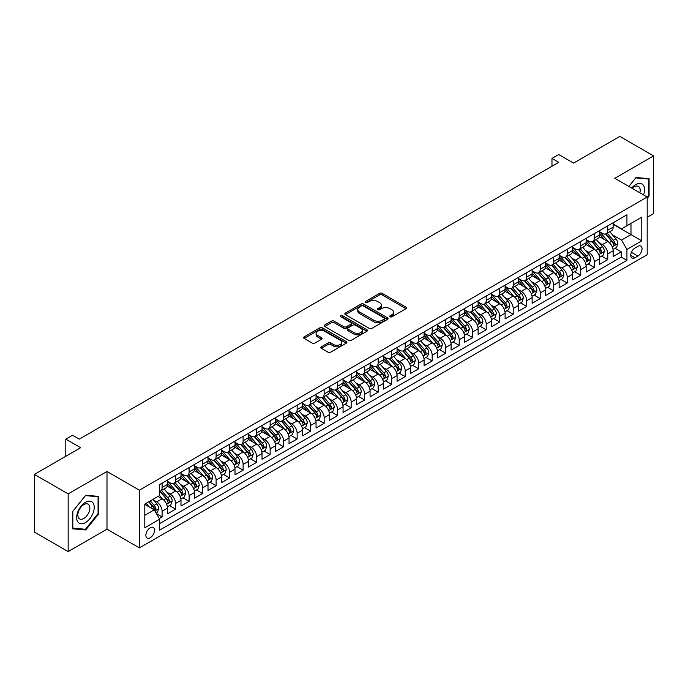 <?xml version="1.0" encoding="UTF-8"?>
<svg xmlns="http://www.w3.org/2000/svg" width="688" height="688" viewBox="0 0 688 688"><rect width="100%" height="100%" fill="white"/><g stroke="black" fill="none" stroke-linecap="round" stroke-linejoin="round"><path stroke-width="1.03" d="M390.087 316.807A1.316 0.757 0 0 0 391.945 316.807L406.032 308.68A1.875 1.084 0 0 0 406.582 307.914A1.875 1.084 0 0 0 406.032 307.149L382.167 293.372A1.875 1.084 0 0 0 379.518 293.372L365.431 301.507A1.316 0.757 0 0 0 365.053 302.041A1.316 0.757 0 0 0 365.431 302.574A1.316 0.757 0 0 0 367.289 302.574L369.112 301.525A6.003 3.466 0 0 1 377.6 301.525L379.587 302.668A6.003 3.466 0 0 1 381.341 305.119A6.003 3.466 0 0 1 379.587 307.57L377.764 308.62A1.316 0.757 0 0 0 377.377 309.161A1.316 0.757 0 0 0 377.764 309.695A1.316 0.757 0 0 0 379.621 309.695L381.444 308.637A6.003 3.466 0 0 1 389.924 308.637L391.911 309.789A6.003 3.466 0 0 1 393.674 312.24A6.003 3.466 0 0 1 391.911 314.691L390.087 315.74A1.316 0.757 0 0 0 389.709 316.274A1.316 0.757 0 0 0 390.087 316.807L390.087 315.74M150.208 537.758A6.115 3.526 120 0 0 154.198 532.366A6.115 3.526 120 0 0 153.261 527.472A6.115 3.526 120 0 0 150.208 527.773A6.115 3.526 120 0 0 146.209 533.157A6.115 3.526 120 0 0 147.146 538.059A6.115 3.526 120 0 0 150.208 537.758M321.322 346.795A1.875 1.084 0 0 0 320.771 347.56A1.875 1.084 0 0 0 321.322 348.326L328.021 352.187A1.875 1.084 0 0 0 330.67 352.187L346.313 343.157A1.875 1.084 0 0 0 346.864 342.392A1.875 1.084 0 0 0 346.313 341.626L322.448 327.849A1.875 1.084 0 0 0 319.8 327.849L304.156 336.879A1.875 1.084 0 0 0 303.606 337.645A1.875 1.084 0 0 0 304.156 338.41L312.24 343.08A1.875 1.084 0 0 0 314.898 343.08L321.588 339.218A1.875 1.084 0 0 0 322.139 338.453A1.875 1.084 0 0 0 321.588 337.688L317.581 335.374A5.014 2.898 0 0 1 316.11 333.319A5.014 2.898 0 0 1 319.206 330.644A5.014 2.898 0 0 1 324.667 331.272L340.379 340.345A5.014 2.898 0 0 1 341.85 342.392A5.014 2.898 0 0 1 338.754 345.066A5.014 2.898 0 0 1 333.284 344.439L330.67 342.925A1.875 1.084 0 0 0 328.021 342.925L321.322 346.795L321.322 348.326L328.021 344.49L328.021 342.925M647.184 217.296L653.6 213.598L653.6 155.901L619.836 136.405L573.586 163.108L558.725 154.533L551.974 158.429L558.725 162.334L79.301 439.125L72.55 435.22L65.799 439.125L65.799 456.273M68.164 493.898L68.164 551.595L106.993 529.175L106.993 471.478L68.164 493.898L34.4 474.402L80.651 447.699L65.799 439.125M106.993 471.478L139.397 490.191L647.184 197.026L647.184 254.723L139.397 547.889L139.397 490.191M653.6 155.901L614.771 178.312L647.184 197.026M369.241 328.382A1.875 1.084 0 0 0 371.898 328.382L387.542 319.352A1.875 1.084 0 0 0 388.084 318.587A1.875 1.084 0 0 0 387.542 317.822L363.677 304.053A1.875 1.084 0 0 0 361.028 304.053L345.385 313.083A1.875 1.084 0 0 0 344.834 313.848A1.875 1.084 0 0 0 345.385 314.614L369.241 328.382M341.334 317.091A1.316 0.757 0 0 1 342.667 317.28L366.902 331.272L351.284 340.285A1.875 1.084 0 0 1 348.635 340.285L324.77 326.508L324.77 324.977A1.875 1.084 0 0 0 324.22 325.742A1.875 1.084 0 0 0 324.77 326.508M324.77 324.977L331.461 321.115A1.875 1.084 0 0 1 334.119 321.115L343.794 326.705A1.875 1.084 0 0 0 346.442 326.705L350.889 324.143A1.875 1.084 0 0 0 351.43 323.377A1.875 1.084 0 0 0 350.889 322.612L340.809 316.79A1.316 0.757 0 0 1 340.422 316.256A1.316 0.757 0 0 1 341.239 315.56A1.316 0.757 0 0 1 342.667 315.723L366.928 329.724A1.875 1.084 0 0 1 367.478 330.489A1.875 1.084 0 0 1 366.928 331.255L366.928 329.724M68.164 551.595L34.4 532.099L34.4 474.402M159.289 518.554L162.093 516.937L156.486 513.704M153.295 499.935L156.683 501.887A7.637 4.412 60 0 1 162.093 511.244L167.494 508.131L167.494 513.816L175.595 509.137L169.446 505.594M166.797 492.135L170.194 494.096A7.637 4.412 60 0 1 175.595 503.453L180.996 500.331L180.996 506.024L189.097 501.346L182.956 497.794M180.308 484.335L183.696 486.296A7.637 4.412 60 0 1 189.097 495.652L194.498 492.531L194.498 498.224L202.607 493.545L196.458 490.002M193.81 476.543L197.198 478.495A7.637 4.412 60 0 1 202.607 487.852L208.008 484.739L208.008 490.424L216.109 485.745L209.96 482.202M207.312 468.743L210.709 470.704A7.637 4.412 60 0 1 216.109 480.061L221.51 476.939L221.51 482.632L229.611 477.954L223.471 474.402M220.822 460.943L224.211 462.904A7.637 4.412 60 0 1 229.611 472.26L235.012 469.139L235.012 474.832L243.122 470.153L236.973 466.61M234.324 453.151L237.713 455.103A7.637 4.412 60 0 1 243.122 464.46L248.523 461.347L248.523 467.04L256.624 462.362L250.475 458.81M247.835 445.351L251.223 447.312A7.637 4.412 60 0 1 256.624 456.669L262.025 453.547L262.025 459.24L270.126 454.562L263.986 451.01M261.337 437.559L264.725 439.512A7.637 4.412 60 0 1 270.126 448.868L275.527 445.747L275.527 451.44L283.637 446.761L277.488 443.218M274.839 429.759L278.227 431.72A7.637 4.412 60 0 1 283.637 441.077L289.037 437.955L289.037 443.648L297.139 438.97L290.99 435.418M288.349 421.959L291.738 423.92A7.637 4.412 60 0 1 297.139 433.277L302.539 430.155L302.539 435.848L310.641 431.17L304.5 427.626M301.851 414.167L305.24 416.12A7.637 4.412 60 0 1 310.641 425.476L316.041 422.363L316.041 428.048L324.151 423.369L318.002 419.826M315.353 406.367L318.742 408.328A7.637 4.412 60 0 1 324.151 417.685L329.552 414.563L329.552 420.256L337.653 415.578L331.504 412.026M328.864 398.567L332.252 400.528A7.637 4.412 60 0 1 337.653 409.885L343.054 406.763L343.054 412.456L351.155 407.778L345.015 404.234M342.366 390.775L345.754 392.728A7.637 4.412 60 0 1 351.155 402.084L356.556 398.971L356.556 404.664L364.666 399.986L358.517 396.434M355.868 382.975L359.256 384.936A7.637 4.412 60 0 1 364.666 394.293L370.067 391.171L370.067 396.864L378.168 392.186L372.019 388.634M369.379 375.184L372.767 377.136A7.637 4.412 60 0 1 378.168 386.493L383.569 383.371L383.569 389.064L391.67 384.386L385.529 380.842M382.881 367.383L386.269 369.344A7.637 4.412 60 0 1 391.67 378.701L397.071 375.579L397.071 381.272L405.18 376.594L399.031 373.042M396.383 359.583L399.771 361.544A7.637 4.412 60 0 1 405.18 370.901L410.581 367.779L410.581 373.472L418.682 368.794L412.533 365.251M409.893 351.792L413.282 353.744A7.637 4.412 60 0 1 418.682 363.101L424.083 359.987L424.083 365.672L432.184 360.994L426.044 357.45M423.395 343.991L426.784 345.952A7.637 4.412 60 0 1 432.184 355.309L437.585 352.187L437.585 357.88L445.695 353.202L439.546 349.65M436.897 336.191L440.294 338.152A7.637 4.412 60 0 1 445.695 347.509L451.096 344.387L451.096 350.08L459.197 345.402L453.048 341.859M450.408 328.4L453.796 330.352A7.637 4.412 60 0 1 459.197 339.709L464.598 336.595L464.598 342.289L472.699 337.61L466.559 334.058M463.91 320.599L467.298 322.56A7.637 4.412 60 0 1 472.699 331.917L478.1 328.795L478.1 334.488L486.21 329.81L480.061 326.258M477.412 312.808L480.809 314.76A7.637 4.412 60 0 1 486.21 324.117L491.61 320.995L491.61 326.688L499.712 322.01L493.563 318.467M490.922 305.008L494.311 306.968A7.637 4.412 60 0 1 499.712 316.317L505.112 313.203L505.112 318.897L513.214 314.218L507.073 310.666M504.424 297.207L507.813 299.168A7.637 4.412 60 0 1 513.214 308.525L518.614 305.403L518.614 311.096L526.724 306.418L520.575 302.875M517.926 289.416L521.323 291.368A7.637 4.412 60 0 1 526.724 300.725L532.125 297.612L532.125 303.296L540.226 298.618L534.086 295.075M531.437 281.616L534.825 283.576A7.637 4.412 60 0 1 540.226 292.933L545.627 289.811L545.627 295.505L553.728 290.826L547.588 287.274M544.939 273.815L548.327 275.776A7.637 4.412 60 0 1 553.728 285.133L559.129 282.011L559.129 287.704L567.239 283.026L561.09 279.483M558.441 266.024L561.838 267.976A7.637 4.412 60 0 1 567.239 277.333L572.64 274.22L572.64 279.913L580.741 275.234L574.6 271.683M571.952 258.224L575.34 260.184A7.637 4.412 60 0 1 580.741 269.541L586.142 266.419L586.142 272.113L594.243 267.434L588.102 263.882M585.454 250.432L588.842 252.384A7.637 4.412 60 0 1 594.243 261.741L599.644 258.619L599.644 264.312L607.753 259.634L607.753 253.941A7.637 4.412 -120 0 0 602.353 244.593L598.956 242.632M601.604 256.091L607.753 259.634M167.494 508.131A7.637 4.412 -120 0 0 162.093 498.774L158.034 496.435M180.996 500.331A7.637 4.412 -120 0 0 175.595 490.974L167.244 486.149M194.498 492.531A7.637 4.412 -120 0 0 189.097 483.174L180.746 478.358M208.008 484.739A7.637 4.412 -120 0 0 202.607 475.382L194.248 470.558M221.51 476.939A7.637 4.412 -120 0 0 216.109 467.582L207.759 462.757M235.012 469.139A7.637 4.412 -120 0 0 229.611 459.782L221.261 454.966M248.523 461.347A7.637 4.412 -120 0 0 243.122 451.99L234.763 447.166M262.025 453.547A7.637 4.412 -120 0 0 256.624 444.19L248.273 439.365M275.527 445.747A7.637 4.412 -120 0 0 270.126 436.398L261.775 431.574M289.037 437.955A7.637 4.412 -120 0 0 283.637 428.598L275.277 423.774M302.539 430.155A7.637 4.412 -120 0 0 297.139 420.798L288.788 415.982M316.041 422.363A7.637 4.412 -120 0 0 310.641 413.006L302.29 408.182M329.552 414.563A7.637 4.412 -120 0 0 324.151 405.206L315.792 400.382M343.054 406.763A7.637 4.412 -120 0 0 337.653 397.406L329.303 392.59M356.556 398.971A7.637 4.412 -120 0 0 351.155 389.614L342.805 384.79M370.067 391.171A7.637 4.412 -120 0 0 364.666 381.814L356.307 376.99M383.569 383.371A7.637 4.412 -120 0 0 378.168 374.023L369.817 369.198M397.071 375.579A7.637 4.412 -120 0 0 391.67 366.222L383.319 361.398M410.581 367.779A7.637 4.412 -120 0 0 405.18 358.422L396.821 353.606M424.083 359.987A7.637 4.412 -120 0 0 418.682 350.631L410.332 345.806M437.585 352.187A7.637 4.412 -120 0 0 432.184 342.83L423.834 338.006M451.096 344.387A7.637 4.412 -120 0 0 445.695 335.03L437.344 330.214M464.598 336.595A7.637 4.412 -120 0 0 459.197 327.239L450.846 322.414M478.1 328.795A7.637 4.412 -120 0 0 472.699 319.438L464.348 314.614M491.61 320.995A7.637 4.412 -120 0 0 486.21 311.647L477.859 306.822M505.112 313.203A7.637 4.412 -120 0 0 499.712 303.847L491.361 299.022M518.614 305.403A7.637 4.412 -120 0 0 513.214 296.046L504.863 291.23M532.125 297.612A7.637 4.412 -120 0 0 526.724 288.255L518.374 283.43M545.627 289.811A7.637 4.412 -120 0 0 540.226 280.455L531.876 275.63M559.129 282.011A7.637 4.412 -120 0 0 553.728 272.654L545.378 267.838M572.64 274.22A7.637 4.412 -120 0 0 567.239 264.863L558.888 260.038M586.142 266.419A7.637 4.412 -120 0 0 580.741 257.063L572.39 252.238M599.644 258.619A7.637 4.412 -120 0 0 594.243 249.262L585.892 244.446M637.871 246.381L634.895 248.101A5.917 3.414 120 0 0 631.025 253.313A5.917 3.414 120 0 0 631.937 258.06A5.917 3.414 120 0 0 634.895 257.768L637.871 256.048A5.917 3.414 120 0 0 641.732 250.836A5.917 3.414 120 0 0 640.829 246.089A5.917 3.414 120 0 0 637.871 246.381M144.807 515.303L154.258 509.842L159.659 519.199L159.659 530.113L626.931 260.339L626.931 249.426L621.522 240.069L612.466 234.832M159.659 519.199L144.807 527.773L144.807 504.072L159.659 495.498L159.659 484.576L626.931 214.802L626.931 225.716L641.784 217.141L641.784 240.843L626.931 249.426M167.494 481.308L170.194 482.864A7.637 4.412 60 0 0 174.012 483.243L179.413 480.121A7.637 4.412 -120 0 0 180.996 476.629L180.996 472.26M180.996 473.507L183.696 475.064A7.637 4.412 60 0 0 187.514 475.442L192.915 472.329A7.637 4.412 -120 0 0 194.498 468.829L194.498 464.46M194.498 465.707L197.198 467.272A7.637 4.412 60 0 0 201.025 467.651L206.426 464.529A7.637 4.412 -120 0 0 208.008 461.029L208.008 456.669M208.008 457.916L210.709 459.472A7.637 4.412 60 0 0 214.527 459.851L219.928 456.729A7.637 4.412 -120 0 0 221.51 453.237L221.51 448.868M221.51 450.115L224.211 451.681A7.637 4.412 60 0 0 228.029 452.05L233.43 448.937A7.637 4.412 -120 0 0 235.012 445.437L235.012 441.068M235.012 442.324L237.713 443.88A7.637 4.412 60 0 0 241.54 444.259L246.94 441.137A7.637 4.412 -120 0 0 248.523 437.645L248.523 433.277M248.523 434.524L251.223 436.08A7.637 4.412 60 0 0 255.042 436.459L260.442 433.345A7.637 4.412 -120 0 0 262.025 429.845L262.025 425.476M262.025 426.723L264.725 428.289A7.637 4.412 60 0 0 268.544 428.667L273.944 425.545A7.637 4.412 -120 0 0 275.527 422.045L275.527 417.685M275.527 418.932L278.227 420.488A7.637 4.412 60 0 0 282.054 420.867L287.455 417.745A7.637 4.412 -120 0 0 289.037 414.253L289.037 409.885M289.037 411.132L291.738 412.688A7.637 4.412 60 0 0 295.556 413.067L300.957 409.953A7.637 4.412 -120 0 0 302.539 406.453L302.539 402.084M302.539 403.331L305.24 404.897A7.637 4.412 60 0 0 309.058 405.275L314.459 402.153A7.637 4.412 -120 0 0 316.041 398.653L316.041 394.293M316.041 395.54L318.742 397.096A7.637 4.412 60 0 0 322.569 397.475L327.97 394.353A7.637 4.412 -120 0 0 329.552 390.861L329.552 386.493M329.552 387.74L332.252 389.296A7.637 4.412 60 0 0 336.071 389.675L341.472 386.561A7.637 4.412 -120 0 0 343.054 383.061L343.054 378.692M343.054 379.948L345.754 381.505A7.637 4.412 60 0 0 349.573 381.883L354.974 378.761A7.637 4.412 -120 0 0 356.556 375.27L356.556 370.901M356.556 372.148L359.256 373.704A7.637 4.412 60 0 0 363.083 374.083L368.484 370.97A7.637 4.412 -120 0 0 370.067 367.469L370.067 363.101M370.067 364.348L372.767 365.913A7.637 4.412 60 0 0 376.585 366.291L381.986 363.169A7.637 4.412 -120 0 0 383.569 359.669L383.569 355.309M383.569 356.556L386.269 358.113A7.637 4.412 60 0 0 390.087 358.491L395.488 355.369A7.637 4.412 -120 0 0 397.071 351.878L397.071 347.509M397.071 348.756L399.771 350.312A7.637 4.412 60 0 0 403.598 350.691L408.999 347.578A7.637 4.412 -120 0 0 410.581 344.077L410.581 339.709M410.581 340.956L413.282 342.521A7.637 4.412 60 0 0 417.1 342.899L422.501 339.777A7.637 4.412 -120 0 0 424.083 336.277L424.083 331.917M424.083 333.164L426.784 334.721A7.637 4.412 60 0 0 430.602 335.099L436.003 331.977A7.637 4.412 -120 0 0 437.585 328.486L437.585 324.117M437.585 325.364L440.294 326.92A7.637 4.412 60 0 0 444.113 327.299L449.513 324.186A7.637 4.412 -120 0 0 451.096 320.685L451.096 316.317M451.096 317.572L453.796 319.129A7.637 4.412 60 0 0 457.615 319.507L463.015 316.385A7.637 4.412 -120 0 0 464.598 312.894L464.598 308.525M464.598 309.772L467.298 311.329A7.637 4.412 60 0 0 471.117 311.707L476.517 308.594A7.637 4.412 -120 0 0 478.1 305.094L478.1 300.725M478.1 301.972L480.809 303.537A7.637 4.412 60 0 0 484.627 303.915L490.028 300.794A7.637 4.412 -120 0 0 491.61 297.293L491.61 292.933M491.61 294.18L494.311 295.737A7.637 4.412 60 0 0 498.129 296.115L503.53 292.993A7.637 4.412 -120 0 0 505.112 289.502L505.112 285.133M505.112 286.38L507.813 287.937A7.637 4.412 60 0 0 511.631 288.315L517.032 285.202A7.637 4.412 -120 0 0 518.614 281.702L518.614 277.333M518.614 278.58L521.323 280.145A7.637 4.412 60 0 0 525.142 280.523L530.543 277.402A7.637 4.412 -120 0 0 532.125 273.901L532.125 269.541M532.125 270.788L534.825 272.345A7.637 4.412 60 0 0 538.644 272.723L544.045 269.601A7.637 4.412 -120 0 0 545.627 266.11L545.627 261.741M545.627 262.988L548.327 264.545A7.637 4.412 60 0 0 552.146 264.923L557.555 261.81A7.637 4.412 -120 0 0 559.129 258.31L559.129 253.941M559.129 255.196L561.838 256.753A7.637 4.412 60 0 0 565.656 257.131L571.057 254.01A7.637 4.412 -120 0 0 572.64 250.518L572.64 246.149M572.64 247.396L575.34 248.953A7.637 4.412 60 0 0 579.158 249.331L584.559 246.218A7.637 4.412 -120 0 0 586.142 242.718L586.142 238.349M586.142 239.596L588.842 241.161A7.637 4.412 60 0 0 592.66 241.54L598.07 238.418A7.637 4.412 -120 0 0 599.644 234.918L599.644 230.557M159.659 523.568L621.255 257.063L621.255 251.842L613.154 256.521L613.154 250.828A7.637 4.412 -120 0 0 607.753 241.471L599.403 236.646M599.644 231.804L602.353 233.361A7.637 4.412 -120 0 0 606.171 233.739A7.637 4.412 -120 0 0 607.753 230.239L607.753 225.879M606.171 233.739L611.572 230.618A7.637 4.412 -120 0 0 613.154 227.126L613.154 222.757M162.093 483.174L162.093 487.543A7.637 4.412 60 0 1 160.51 491.043A7.637 4.412 60 0 1 159.659 491.352M160.51 491.043L165.911 487.921A7.637 4.412 -120 0 0 167.494 484.421L167.494 480.061M175.595 475.382L175.595 479.742A7.637 4.412 60 0 1 174.012 483.243M189.097 467.582L189.097 471.951A7.637 4.412 60 0 1 187.514 475.442M202.607 459.782L202.607 464.151A7.637 4.412 60 0 1 201.025 467.651M216.109 451.99L216.109 456.35A7.637 4.412 60 0 1 214.527 459.851M229.611 444.19L229.611 448.559A7.637 4.412 60 0 1 228.029 452.05M243.122 436.39L243.122 440.759A7.637 4.412 60 0 1 241.54 444.259M256.624 428.598L256.624 432.967A7.637 4.412 60 0 1 255.042 436.459M270.126 420.798L270.126 425.167A7.637 4.412 60 0 1 268.544 428.667M283.637 413.006L283.637 417.367A7.637 4.412 60 0 1 282.054 420.867M297.139 405.206L297.139 409.575A7.637 4.412 60 0 1 295.556 413.067M310.641 397.406L310.641 401.775A7.637 4.412 60 0 1 309.058 405.275M324.151 389.614L324.151 393.975A7.637 4.412 60 0 1 322.569 397.475M337.653 381.814L337.653 386.183A7.637 4.412 60 0 1 336.071 389.675M351.155 374.014L351.155 378.383A7.637 4.412 60 0 1 349.573 381.883M364.666 366.222L364.666 370.591A7.637 4.412 60 0 1 363.083 374.083M378.168 358.422L378.168 362.791A7.637 4.412 60 0 1 376.585 366.291M391.67 350.631L391.67 354.991A7.637 4.412 60 0 1 390.087 358.491M405.18 342.83L405.18 347.199A7.637 4.412 60 0 1 403.598 350.691M418.682 335.03L418.682 339.399A7.637 4.412 60 0 1 417.1 342.899M432.184 327.239L432.184 331.599A7.637 4.412 60 0 1 430.602 335.099M445.695 319.438L445.695 323.807A7.637 4.412 60 0 1 444.113 327.299M459.197 311.638L459.197 316.007A7.637 4.412 60 0 1 457.615 319.507M472.699 303.847L472.699 308.215A7.637 4.412 60 0 1 471.117 311.707M486.21 296.046L486.21 300.415A7.637 4.412 60 0 1 484.627 303.915M499.712 288.255L499.712 292.615A7.637 4.412 60 0 1 498.129 296.115M513.214 280.455L513.214 284.823A7.637 4.412 60 0 1 511.631 288.315M526.724 272.654L526.724 277.023A7.637 4.412 60 0 1 525.142 280.523M540.226 264.863L540.226 269.223A7.637 4.412 60 0 1 538.644 272.723M553.728 257.063L553.728 261.431A7.637 4.412 60 0 1 552.146 264.923M567.239 249.262L567.239 253.631A7.637 4.412 60 0 1 565.656 257.131M580.741 241.471L580.741 245.84A7.637 4.412 60 0 1 579.158 249.331M594.243 233.671L594.243 238.039A7.637 4.412 60 0 1 592.66 241.54M594.243 261.741L594.243 267.434M580.741 269.541L580.741 275.234M567.239 277.333L567.239 283.026M553.728 285.133L553.728 290.826M540.226 292.933L540.226 298.618M526.724 300.725L526.724 306.418M513.214 308.525L513.214 314.218M499.712 316.317L499.712 322.01M486.21 324.117L486.21 329.81M472.699 331.917L472.699 337.61M459.197 339.709L459.197 345.402M445.695 347.509L445.695 353.202M432.184 355.309L432.184 360.994M418.682 363.101L418.682 368.794M405.18 370.901L405.18 376.594M391.67 378.701L391.67 384.386M378.168 386.493L378.168 392.186M364.666 394.293L364.666 399.986M351.155 402.084L351.155 407.778M337.653 409.885L337.653 415.578M324.151 417.685L324.151 423.369M310.641 425.476L310.641 431.17M297.139 433.277L297.139 438.97M283.637 441.077L283.637 446.761M270.126 448.868L270.126 454.562M256.624 456.669L256.624 462.362M243.122 464.46L243.122 470.153M229.611 472.26L229.611 477.954M216.109 480.061L216.109 485.745M202.607 487.852L202.607 493.545M189.097 495.652L189.097 501.346M175.595 503.453L175.595 509.137M162.093 511.244L162.093 516.937M154.258 509.842L144.807 504.381M621.522 240.069L630.982 234.608L630.982 223.376L641.784 217.141M613.154 224.314L641.784 240.843M613.154 224.004L621.522 228.837L626.931 225.716M106.993 529.175L139.397 547.889M551.974 158.429L551.974 166.229M615.115 248.291L621.255 251.842M621.255 257.063L626.931 260.339M647.184 198.402L649.076 196.046L649.076 178.674L636.047 177.504L628.858 186.448L635.772 177.891L648.397 179.018L648.397 195.856L647.184 197.37M72.687 528.823L85.716 529.984L98.754 513.773L98.754 496.401L85.716 495.231L72.687 511.442L72.687 528.823M648.397 195.659L649.076 196.046M98.074 513.386L98.754 513.773M84.34 529.192L85.716 529.984M390.612 316.996L391.911 316.248A6.003 3.466 0 0 0 393.674 313.797L393.674 312.24M381.341 305.119L381.341 306.676A6.003 3.466 0 0 1 379.587 309.127L378.288 309.875M406.006 308.697L382.167 294.928A1.875 1.084 0 0 0 379.518 294.928L365.956 302.763M387.516 319.37L363.677 305.61A1.875 1.084 0 0 0 361.028 305.61L345.41 314.622M384.222 319.129A1.316 0.757 0 0 0 384.609 318.587A1.316 0.757 0 0 0 384.222 318.054L363.281 305.962A1.316 0.757 0 0 0 361.424 305.962L359.506 307.072A6.003 3.466 0 0 0 357.743 309.523A6.003 3.466 0 0 0 359.506 311.974L373.816 320.238A6.003 3.466 0 0 0 382.304 320.238L384.222 319.129L384.222 320.685A1.316 0.757 0 0 0 384.609 320.152L384.609 318.587M357.743 309.523L357.743 311.079A6.003 3.466 0 0 0 359.506 313.53L359.506 311.974M384.222 320.685L382.304 321.795A6.003 3.466 0 0 1 373.816 321.795L359.506 313.53M324.796 326.525L331.461 322.672L331.461 321.115M351.43 323.377L351.43 324.934A1.875 1.084 0 0 1 350.889 325.699L346.442 328.262A1.875 1.084 0 0 1 343.794 328.262L334.119 322.672A1.875 1.084 0 0 0 331.461 322.672M353.838 332.502A5.014 2.898 0 0 0 359.299 333.13A5.014 2.898 0 0 0 362.395 330.455A5.014 2.898 0 0 0 360.925 328.408L355.395 325.209A1.875 1.084 0 0 0 352.738 325.209L348.3 327.772A1.875 1.084 0 0 0 347.75 328.537A1.875 1.084 0 0 0 348.3 329.303L353.838 332.502L353.838 334.058A5.014 2.898 0 0 0 359.299 334.686A5.014 2.898 0 0 0 362.395 332.012L362.395 330.455M347.75 328.537L347.75 330.102A1.875 1.084 0 0 0 348.3 330.868L348.3 329.303M353.838 334.058L348.3 330.868M341.85 342.392L341.85 343.948A5.014 2.898 0 0 1 338.754 346.623A5.014 2.898 0 0 1 333.284 345.995L330.67 344.49A1.875 1.084 0 0 0 328.021 344.49M316.11 333.319L316.11 334.884A5.014 2.898 0 0 0 317.581 336.931L317.581 335.374M321.563 339.227L317.581 336.931M346.288 343.174L322.448 329.406A1.875 1.084 0 0 0 319.8 329.406L304.182 338.427M613.042 249.486L616.525 247.474L617.876 243.578A5.065 2.924 -120 0 0 615.906 238.822L609.74 231.675M608.502 241.961L601.183 233.49A14.611 8.437 -120 0 0 599.644 231.882M604.485 239.587L600.392 234.849A12.126 7 -120 0 0 599.644 234.032M605.483 234.015L611.718 241.239A5.065 2.924 60 0 1 613.524 244.73C614.289 245.745 614.823 245.435 615.149 243.793A5.065 2.924 -120 0 0 613.343 240.301L607.169 233.163M605.844 233.894L612.552 241.66A2.58 1.488 60 0 1 613.206 242.666L615.149 243.793M613.524 244.73L613.894 245.324M643.555 194.928A12.418 7.164 120 0 0 635.772 184.59A12.418 7.164 120 0 0 631.704 188.091M639.857 192.795A8.497 4.911 120 0 0 638.421 186.439A8.497 4.911 120 0 0 634.173 186.861A8.497 4.911 120 0 0 632.212 188.383M647.563 178.536L648.397 179.018M93.052 513.136A12.418 7.164 120 0 0 89.836 501.139A12.418 7.164 120 0 0 77.847 511.777A12.418 7.164 120 0 0 81.064 523.766A12.418 7.164 120 0 0 93.052 513.136M89.053 511.992A8.497 4.911 120 0 0 88.098 504.175A8.497 4.911 120 0 0 78.647 511.064A8.497 4.911 120 0 0 79.602 518.89A8.497 4.911 120 0 0 89.053 511.992M72.825 528.16L72.825 511.33L85.45 495.618L98.074 496.745L98.074 513.583L85.45 529.287L72.687 528.083M97.24 496.263L98.074 496.745M599.532 257.286L603.023 255.274L604.374 251.369A5.065 2.924 -120 0 0 602.404 246.622L596.229 239.476M595 249.761L587.681 241.29A14.611 8.437 -120 0 0 586.142 239.682M590.983 247.379L586.89 242.64A12.126 7 -120 0 0 586.142 241.832M591.972 241.815L598.216 249.039A5.065 2.924 60 0 1 600.022 252.522C600.779 253.537 601.321 253.227 601.639 251.584A5.065 2.924 -120 0 0 599.841 248.101L593.667 240.955M592.342 241.694L599.05 249.46A2.58 1.488 60 0 1 599.695 250.466L601.639 251.584M600.022 252.522L600.392 253.124M586.03 265.086L589.521 263.065L590.872 259.17A5.065 2.924 -120 0 0 588.902 254.414L582.727 247.276M581.489 257.561L574.17 249.082A14.611 8.437 -120 0 0 572.64 247.482M577.481 255.179L573.388 250.441A12.126 7 -120 0 0 572.64 249.624M578.47 249.606L584.714 256.83A5.065 2.924 60 0 1 586.52 260.322C587.277 261.337 587.819 261.027 588.137 259.385A5.065 2.924 -120 0 0 586.331 255.902L580.165 248.755M578.84 249.486L585.54 257.252A2.58 1.488 60 0 1 586.193 258.267L588.137 259.385M586.52 260.322L586.881 260.924M572.528 272.878L576.011 270.866L577.361 266.97A5.065 2.924 -120 0 0 575.392 262.214L569.225 255.067M567.987 265.353L560.668 256.882A14.611 8.437 -120 0 0 559.129 255.274M563.971 262.979L559.877 258.241A12.126 7 -120 0 0 559.129 257.424M564.968 257.407L571.203 264.631A5.065 2.924 60 0 1 573.009 268.114C573.775 269.137 574.308 268.819 574.635 267.185A5.065 2.924 -120 0 0 572.829 263.693L566.654 256.547M565.33 257.286L572.038 265.052A2.58 1.488 60 0 1 572.691 266.058L574.635 267.185M573.009 268.114L573.379 268.716M559.017 280.678L562.509 278.657L563.859 274.761A5.065 2.924 -120 0 0 561.89 270.014L555.715 262.868M554.485 273.153L547.166 264.682A14.611 8.437 -120 0 0 545.627 263.074M550.469 270.771L546.375 266.032A12.126 7 -120 0 0 545.627 265.224M551.458 265.198L557.701 272.431A5.065 2.924 60 0 1 559.507 275.914C560.264 276.929 560.806 276.619 561.124 274.976A5.065 2.924 -120 0 0 559.318 271.493L553.152 264.347M551.828 265.086L558.536 272.852A2.58 1.488 60 0 1 559.181 273.858L561.124 274.976M559.507 275.914L559.877 276.516M545.515 288.47L549.007 286.457L550.357 282.562A5.065 2.924 -120 0 0 548.388 277.806L542.213 270.659M540.974 280.945L533.656 272.474A14.611 8.437 -120 0 0 532.125 270.866M536.967 278.571L532.873 273.833A12.126 7 -120 0 0 532.125 273.016M537.956 272.998L544.199 280.222A5.065 2.924 60 0 1 546.005 283.714C546.762 284.729 547.304 284.419 547.622 282.777A5.065 2.924 -120 0 0 545.816 279.285L539.65 272.147M538.326 272.878L545.025 280.644A2.58 1.488 60 0 1 545.679 281.65L547.622 282.777M546.005 283.714L546.367 284.307M532.013 296.27L535.496 294.258L536.846 290.353A5.065 2.924 -120 0 0 534.877 285.606L528.711 278.459M527.472 288.745L520.154 280.274A14.611 8.437 -120 0 0 518.614 278.666M523.456 286.371L519.363 281.633A12.126 7 -120 0 0 518.614 280.816M524.454 280.799L530.689 288.023A5.065 2.924 60 0 1 532.495 291.506C533.26 292.529 533.793 292.211 534.12 290.568A5.065 2.924 -120 0 0 532.314 287.085L526.139 279.939M524.815 280.678L531.523 288.444A2.58 1.488 60 0 1 532.177 289.45L534.12 290.568M532.495 291.506L532.865 292.108M518.503 304.07L521.994 302.049L523.344 298.153A5.065 2.924 -120 0 0 521.375 293.398L515.2 286.26M513.97 296.545L506.652 288.074A14.611 8.437 -120 0 0 505.112 286.466M509.954 294.163L505.861 289.424A12.126 7 -120 0 0 505.112 288.607M510.943 288.59L517.187 295.814A5.065 2.924 60 0 1 518.993 299.306C519.75 300.321 520.291 300.011 520.61 298.368A5.065 2.924 -120 0 0 518.804 294.885L512.637 287.739M511.313 288.478L518.021 296.236A2.58 1.488 60 0 1 518.666 297.25L520.61 298.368M518.993 299.306L519.363 299.908M505.001 311.862L508.492 309.849L509.842 305.954A5.065 2.924 -120 0 0 507.873 301.198L501.698 294.051M500.46 304.337L493.141 295.866A14.611 8.437 -120 0 0 491.61 294.258M496.452 301.963L492.359 297.225A12.126 7 -120 0 0 491.61 296.408M497.441 296.39L503.685 303.614A5.065 2.924 60 0 1 505.491 307.106C506.248 308.121 506.789 307.811 507.108 306.169A5.065 2.924 -120 0 0 505.302 302.677L499.135 295.539M497.811 296.27L504.51 304.036A2.58 1.488 60 0 1 505.164 305.042L507.108 306.169M505.491 307.106L505.852 307.699M491.499 319.662L494.982 317.65L496.332 313.745A5.065 2.924 -120 0 0 494.362 308.998L488.196 301.851M486.958 312.137L479.639 303.666A14.611 8.437 -120 0 0 478.1 302.058M482.942 309.755L478.848 305.016A12.126 7 -120 0 0 478.1 304.208M483.939 304.191L490.174 311.415A5.065 2.924 60 0 1 491.98 314.898C492.746 315.921 493.279 315.603 493.606 313.96A5.065 2.924 -120 0 0 491.8 310.477L485.625 303.331M484.3 304.07L491.008 311.836A2.58 1.488 60 0 1 491.662 312.842L493.606 313.96M491.98 314.898L492.35 315.5M477.988 327.462L481.48 325.441L482.83 321.545A5.065 2.924 -120 0 0 480.86 316.79L474.686 309.652M473.456 319.937L466.137 311.458A14.611 8.437 -120 0 0 464.598 309.858M469.44 317.555L465.346 312.816A12.126 7 -120 0 0 464.598 311.999M470.429 311.982L476.672 319.206A5.065 2.924 60 0 1 478.478 322.698C479.235 323.713 479.777 323.403 480.095 321.76A5.065 2.924 -120 0 0 478.289 318.277L472.123 311.131M470.798 311.862L477.506 319.628A2.58 1.488 60 0 1 478.151 320.642L480.095 321.76M478.478 322.698L478.848 323.3M464.486 335.254L467.978 333.241L469.328 329.346A5.065 2.924 -120 0 0 467.35 324.59L461.184 317.443M459.945 327.729L452.627 319.258A14.611 8.437 -120 0 0 451.096 317.65M455.938 325.355L451.844 320.617A12.126 7 -120 0 0 451.096 319.8M456.927 319.782L463.17 327.006A5.065 2.924 60 0 1 464.976 330.489C465.733 331.513 466.275 331.195 466.593 329.561A5.065 2.924 -120 0 0 464.787 326.069L458.621 318.931M457.296 319.662L463.996 327.428A2.58 1.488 60 0 1 464.649 328.434L466.593 329.561M464.976 330.489L465.337 331.091M450.984 343.054L454.467 341.042L455.817 337.137A5.065 2.924 -120 0 0 453.848 332.39L447.682 325.243M446.443 335.529L439.125 327.058A14.611 8.437 -120 0 0 437.585 325.45M442.427 333.147L438.333 328.408A12.126 7 -120 0 0 437.585 327.6M443.425 327.574L449.66 334.807A5.065 2.924 60 0 1 451.466 338.29C452.231 339.304 452.764 338.995 453.091 337.352A5.065 2.924 -120 0 0 451.285 333.869L445.11 326.723M443.786 327.462L450.494 335.228A2.58 1.488 60 0 1 451.147 336.234L453.091 337.352M451.466 338.29L451.835 338.892M437.473 350.846L440.965 348.833L442.315 344.937A5.065 2.924 -120 0 0 440.346 340.182L434.171 333.035M432.941 343.321L425.623 334.85A14.611 8.437 -120 0 0 424.083 333.241M428.925 340.947L424.831 336.208A12.126 7 -120 0 0 424.083 335.391M429.914 335.374L436.158 342.598A5.065 2.924 60 0 1 437.964 346.09C438.72 347.105 439.262 346.795 439.58 345.152A5.065 2.924 -120 0 0 437.774 341.661L431.608 334.523M430.284 335.254L436.992 343.02A2.58 1.488 60 0 1 437.637 344.026L439.58 345.152M437.964 346.09L438.333 346.683M423.971 358.646L427.463 356.633L428.813 352.729A5.065 2.924 -120 0 0 426.835 347.982L420.669 340.835M419.431 351.121L412.112 342.65A14.611 8.437 -120 0 0 410.581 341.042M415.423 348.747L411.329 344.009A12.126 7 -120 0 0 410.581 343.192M416.412 343.174L422.656 350.398A5.065 2.924 60 0 1 424.462 353.881C425.218 354.905 425.76 354.587 426.078 352.944A5.065 2.924 -120 0 0 424.272 349.461L418.106 342.314M416.782 343.054L423.481 350.82A2.58 1.488 60 0 1 424.135 351.826L426.078 352.944M424.462 353.881L424.823 354.483M410.469 366.446L413.952 364.425L415.303 360.529A5.065 2.924 -120 0 0 413.333 355.773L407.167 348.635M405.929 358.921L398.61 350.45A14.611 8.437 -120 0 0 397.071 348.842M401.912 356.539L397.819 351.8A12.126 7 -120 0 0 397.071 350.983M402.91 350.966L409.145 358.199A5.065 2.924 60 0 1 410.951 361.682C411.716 362.696 412.25 362.387 412.576 360.744A5.065 2.924 -120 0 0 410.77 357.261L404.596 350.115M403.271 350.854L409.979 358.611A2.58 1.488 60 0 1 410.633 359.626L412.576 360.744M410.951 361.682L411.321 362.284M396.959 374.238L400.45 372.225L401.801 368.329A5.065 2.924 -120 0 0 399.831 363.574L393.656 356.427M392.427 366.713L385.108 358.242A14.611 8.437 -120 0 0 383.569 356.633M388.41 364.339L384.317 359.6A12.126 7 -120 0 0 383.569 358.783M389.399 358.766L395.643 365.99A5.065 2.924 60 0 1 397.449 369.482C398.206 370.497 398.748 370.187 399.066 368.544A5.065 2.924 -120 0 0 397.26 365.053L391.094 357.915M389.769 358.646L396.477 366.412A2.58 1.488 60 0 1 397.122 367.418L399.066 368.544M397.449 369.482L397.819 370.075M383.457 382.038L386.948 380.025L388.299 376.121A5.065 2.924 -120 0 0 386.321 371.374L380.154 364.227M378.916 374.513L371.597 366.042A14.611 8.437 -120 0 0 370.067 364.434M374.908 372.131L370.815 367.392A12.126 7 -120 0 0 370.067 366.584M375.897 366.566L382.141 373.79A5.065 2.924 60 0 1 383.938 377.273C384.704 378.297 385.246 377.979 385.564 376.336A5.065 2.924 -120 0 0 383.758 372.853L377.592 365.706M376.267 366.446L382.967 374.212A2.58 1.488 60 0 1 383.62 375.218L385.564 376.336M383.938 377.273L384.308 377.875M369.955 389.838L373.438 387.817L374.788 383.921A5.065 2.924 -120 0 0 372.819 379.165L366.652 372.027M365.414 382.313L358.095 373.833A14.611 8.437 -120 0 0 356.556 372.234M361.398 379.931L357.304 375.192A12.126 7 -120 0 0 356.556 374.375M362.395 374.358L368.63 381.582A5.065 2.924 60 0 1 370.436 385.074C371.202 386.088 371.735 385.779 372.062 384.136A5.065 2.924 -120 0 0 370.256 380.653L364.081 373.507M362.757 374.238L369.465 382.003A2.58 1.488 60 0 1 370.118 383.018L372.062 384.136M370.436 385.074L370.806 385.676M356.444 397.63L359.936 395.617L361.286 391.721A5.065 2.924 -120 0 0 359.317 386.966L353.142 379.819M351.912 390.105L344.593 381.634A14.611 8.437 -120 0 0 343.054 380.025M347.896 387.731L343.802 382.992A12.126 7 -120 0 0 343.054 382.175M348.885 382.158L355.128 389.382A5.065 2.924 60 0 1 356.934 392.865C357.691 393.889 358.233 393.57 358.551 391.936A5.065 2.924 -120 0 0 356.745 388.445L350.579 381.307M349.255 382.038L355.963 389.804A2.58 1.488 60 0 1 356.608 390.81L358.551 391.936M356.934 392.865L357.304 393.467M342.942 405.43L346.434 403.417L347.784 399.513A5.065 2.924 -120 0 0 345.806 394.766L339.64 387.619M338.401 397.905L331.083 389.434A14.611 8.437 -120 0 0 329.552 387.826M334.394 395.523L330.3 390.784A12.126 7 -120 0 0 329.552 389.976M335.383 389.95L341.626 397.182A5.065 2.924 60 0 1 343.424 400.665C344.189 401.68 344.731 401.371 345.049 399.728A5.065 2.924 -120 0 0 343.243 396.245L337.077 389.098M335.753 389.838L342.452 397.604A2.58 1.488 60 0 1 343.106 398.61L345.049 399.728M343.424 400.665L343.794 401.267M329.44 413.221L332.923 411.209L334.273 407.313A5.065 2.924 -120 0 0 332.304 402.557L326.138 395.419M324.899 405.696L317.581 397.225A14.611 8.437 -120 0 0 316.041 395.626M320.883 403.323L316.79 398.584A12.126 7 -120 0 0 316.041 397.767M321.881 397.75L328.116 404.974A5.065 2.924 60 0 1 329.922 408.466C330.687 409.48 331.22 409.171 331.547 407.528A5.065 2.924 -120 0 0 329.741 404.037L323.566 396.899M322.242 397.63L328.95 405.395A2.58 1.488 60 0 1 329.604 406.402L331.547 407.528M329.922 408.466L330.292 409.059M315.93 421.022L319.421 419.009L320.771 415.105A5.065 2.924 -120 0 0 318.802 410.358L312.627 403.211M311.397 413.497L304.079 405.026A14.611 8.437 -120 0 0 302.539 403.417M307.381 411.123L303.288 406.384A12.126 7 -120 0 0 302.539 405.567M308.37 405.55L314.614 412.774A5.065 2.924 60 0 1 316.42 416.257C317.177 417.281 317.718 416.962 318.037 415.328A5.065 2.924 -120 0 0 316.231 411.837L310.064 404.69M308.74 405.43L315.448 413.196A2.58 1.488 60 0 1 316.093 414.202L318.037 415.328M316.42 416.257L316.79 416.859M302.428 428.822L305.919 426.801L307.269 422.905A5.065 2.924 -120 0 0 305.291 418.149L299.125 411.011M297.887 421.297L290.568 412.826A14.611 8.437 -120 0 0 289.037 411.218M293.879 418.915L289.786 414.176A12.126 7 -120 0 0 289.037 413.359M294.868 413.342L301.112 420.574A5.065 2.924 60 0 1 302.909 424.057C303.675 425.072 304.216 424.763 304.535 423.12A5.065 2.924 -120 0 0 302.729 419.637L296.562 412.49M295.238 413.23L301.937 420.987A2.58 1.488 60 0 1 302.591 422.002L304.535 423.12M302.909 424.057L303.279 424.659M288.926 436.613L292.409 434.601L293.759 430.705A5.065 2.924 -120 0 0 291.789 425.949L285.623 418.803M284.385 429.088L277.066 420.617A14.611 8.437 -120 0 0 275.527 419.009M280.369 426.715L276.275 421.976A12.126 7 -120 0 0 275.527 421.159M281.366 421.142L287.601 428.366A5.065 2.924 60 0 1 289.407 431.858C290.173 432.872 290.706 432.563 291.033 430.92A5.065 2.924 -120 0 0 289.227 427.429L283.052 420.291M281.727 421.022L288.435 428.787A2.58 1.488 60 0 1 289.089 429.794L291.033 430.92M289.407 431.858L289.777 432.451M275.415 444.414L278.907 442.401L280.257 438.497A5.065 2.924 -120 0 0 278.287 433.75L272.113 426.603M270.883 436.889L263.564 428.418A14.611 8.437 -120 0 0 262.025 426.809M266.867 434.506L262.773 429.768A12.126 7 -120 0 0 262.025 428.959M267.856 428.942L274.099 436.166A5.065 2.924 60 0 1 275.905 439.649C276.662 440.673 277.204 440.354 277.522 438.712A5.065 2.924 -120 0 0 275.716 435.229L269.55 428.082M268.225 428.822L274.933 436.588A2.58 1.488 60 0 1 275.578 437.594L277.522 438.712M275.905 439.649L276.275 440.251M261.913 452.214L265.405 450.193L266.755 446.297A5.065 2.924 -120 0 0 264.777 441.541L258.611 434.403M257.372 444.689L250.054 436.209A14.611 8.437 -120 0 0 248.523 434.61M253.365 442.307L249.271 437.568A12.126 7 -120 0 0 248.523 436.751M254.354 436.734L260.597 443.958A5.065 2.924 60 0 1 262.395 447.449C263.16 448.464 263.702 448.155 264.02 446.512A5.065 2.924 -120 0 0 262.214 443.029L256.048 435.882M254.723 436.613L261.423 444.379A2.58 1.488 60 0 1 262.076 445.394L264.02 446.512M262.395 447.449L262.764 448.051M248.411 460.005L251.894 457.993L253.244 454.097A5.065 2.924 -120 0 0 251.275 449.341L245.109 442.195M243.87 452.48L236.552 444.009A14.611 8.437 -120 0 0 235.012 442.401M239.854 450.107L235.76 445.368A12.126 7 -120 0 0 235.012 444.551M240.852 444.534L247.087 451.758A5.065 2.924 60 0 1 248.893 455.241C249.658 456.264 250.191 455.955 250.518 454.312A5.065 2.924 -120 0 0 248.712 450.821L242.537 443.683M241.213 444.414L247.921 452.179A2.58 1.488 60 0 1 248.574 453.186L250.518 454.312M248.893 455.241L249.262 455.843M234.9 467.806L238.392 465.793L239.742 461.889A5.065 2.924 -120 0 0 237.773 457.142L231.598 449.995M230.368 460.281L223.05 451.81A14.611 8.437 -120 0 0 221.51 450.201M226.352 457.898L222.258 453.16A12.126 7 -120 0 0 221.51 452.351M227.341 452.326L233.585 459.558A5.065 2.924 60 0 1 235.391 463.041C236.147 464.056 236.689 463.746 237.007 462.104A5.065 2.924 -120 0 0 235.201 458.621L229.035 451.474M227.711 452.214L234.419 459.98A2.58 1.488 60 0 1 235.064 460.986L237.007 462.104M235.391 463.041L235.76 463.643M221.398 475.597L224.89 473.585L226.24 469.689A5.065 2.924 -120 0 0 224.262 464.933L218.096 457.795M216.858 468.072L209.539 459.601A14.611 8.437 -120 0 0 208.008 458.002M212.85 465.699L208.756 460.96A12.126 7 -120 0 0 208.008 460.143M213.839 460.126L220.083 467.35A5.065 2.924 60 0 1 221.88 470.841C222.645 471.856 223.187 471.547 223.505 469.904A5.065 2.924 -120 0 0 221.699 466.412L215.533 459.274M214.209 460.005L220.908 467.771A2.58 1.488 60 0 1 221.562 468.777L223.505 469.904M221.88 470.841L222.25 471.435M207.888 483.397L211.379 481.385L212.73 477.481A5.065 2.924 -120 0 0 210.76 472.733L204.594 465.587M203.356 475.872L196.037 467.401A14.611 8.437 -120 0 0 194.498 465.793M199.339 473.499L195.246 468.76A12.126 7 -120 0 0 194.498 467.943M200.337 467.926L206.572 475.15A5.065 2.924 60 0 1 208.378 478.633C209.143 479.656 209.677 479.338 210.003 477.704A5.065 2.924 -120 0 0 208.197 474.213L202.023 467.066M200.698 467.806L207.406 475.571A2.58 1.488 60 0 1 208.06 476.578L210.003 477.704M208.378 478.633L208.748 479.235M194.386 491.198L197.877 489.177L199.228 485.281A5.065 2.924 -120 0 0 197.258 480.525L191.083 473.387M189.845 483.673L182.535 475.202A14.611 8.437 -120 0 0 180.996 473.593M185.837 481.29L181.744 476.552A12.126 7 -120 0 0 180.996 475.735M186.826 475.718L193.07 482.95A5.065 2.924 60 0 1 194.876 486.433C195.633 487.448 196.175 487.138 196.493 485.496A5.065 2.924 -120 0 0 194.687 482.013L188.521 474.866M187.196 475.606L193.904 483.363A2.58 1.488 60 0 1 194.549 484.378L196.493 485.496M194.876 486.433L195.246 487.035M180.884 498.989L184.375 496.977L185.726 493.081A5.065 2.924 -120 0 0 183.748 488.325L177.581 481.179M176.343 491.464L169.024 482.993A14.611 8.437 -120 0 0 167.494 481.385M172.335 489.091L168.242 484.352A12.126 7 -120 0 0 167.494 483.535M173.324 483.518L179.568 490.742A5.065 2.924 60 0 1 181.365 494.233C182.131 495.248 182.673 494.939 182.991 493.296A5.065 2.924 -120 0 0 181.185 489.804L175.019 482.666M173.694 483.397L180.394 491.163A2.58 1.488 60 0 1 181.047 492.169L182.991 493.296M181.365 494.233L181.735 494.827M167.373 506.789L170.865 504.777L172.215 500.873A5.065 2.924 -120 0 0 170.246 496.125L164.079 488.979M162.841 499.264L159.607 495.523M158.825 496.891L158.3 496.28M159.822 491.318L166.057 498.542A5.065 2.924 60 0 1 167.863 502.025C168.629 503.048 169.162 502.73 169.489 501.088A5.065 2.924 -120 0 0 167.683 497.605L161.508 490.458M160.184 491.198L166.892 498.963A2.58 1.488 60 0 1 167.545 499.97L169.489 501.088M167.863 502.025L168.233 502.627M156.21 513.231L157.363 512.569L158.713 508.673A5.065 2.924 -120 0 0 156.744 503.917L152.856 499.419M149.227 506.944L146.105 503.324M145.323 504.682L144.807 504.08M148.668 501.836L152.555 506.334A5.065 2.924 60 0 1 154.361 509.825C155.118 510.84 155.66 510.53 155.978 508.888A5.065 2.924 -120 0 0 154.172 505.405L150.294 500.907M148.986 501.655L153.39 506.755A2.58 1.488 60 0 1 154.035 507.77L155.978 508.888M154.361 509.825L154.731 510.427M58.033 460.762L60.811 459.154M156.683 501.887L162.093 498.774M170.194 494.096L175.595 490.974M183.696 486.296L189.097 483.174M197.198 478.495L202.607 475.382M210.709 470.704L216.109 467.582M224.211 462.904L229.611 459.782M237.713 455.103L243.122 451.99M251.223 447.312L256.624 444.19M264.725 439.512L270.126 436.398M278.227 431.72L283.637 428.598M291.738 423.92L297.139 420.798M305.24 416.12L310.641 413.006M318.742 408.328L324.151 405.206M332.252 400.528L337.653 397.406M345.754 392.728L351.155 389.614M359.256 384.936L364.666 381.814M372.767 377.136L378.168 374.023M386.269 369.344L391.67 366.222M399.771 361.544L405.18 358.422M413.282 353.744L418.682 350.631M426.784 345.952L432.184 342.83M440.294 338.152L445.695 335.03M453.796 330.352L459.197 327.239M467.298 322.56L472.699 319.438M480.809 314.76L486.21 311.647M494.311 306.968L499.712 303.847M507.813 299.168L513.214 296.046M521.323 291.368L526.724 288.255M534.825 283.576L540.226 280.455M548.327 275.776L553.728 272.654M561.838 267.976L567.239 264.863M575.34 260.184L580.741 257.063M588.842 252.384L594.243 249.262M602.353 244.593L607.753 241.471M607.753 230.239L613.154 227.126M162.093 487.543L167.494 484.421M175.595 479.742L180.996 476.629M189.097 471.951L194.498 468.829M202.607 464.151L208.008 461.029M216.109 456.35L221.51 453.237M229.611 448.559L235.012 445.437M243.122 440.759L248.523 437.645M256.624 432.967L262.025 429.845M270.126 425.167L275.527 422.045M283.637 417.367L289.037 414.253M297.139 409.575L302.539 406.453M310.641 401.775L316.041 398.653M324.151 393.975L329.552 390.861M337.653 386.183L343.054 383.061M351.155 378.383L356.556 375.27M364.666 370.591L370.067 367.469M378.168 362.791L383.569 359.669M391.67 354.991L397.071 351.878M405.18 347.199L410.581 344.077M418.682 339.399L424.083 336.277M432.184 331.599L437.585 328.486M445.695 323.807L451.096 320.685M459.197 316.007L464.598 312.894M472.699 308.215L478.1 305.094M486.21 300.415L491.61 297.293M499.712 292.615L505.112 289.502M513.214 284.823L518.614 281.702M526.724 277.023L532.125 273.901M540.226 269.223L545.627 266.11M553.728 261.431L559.129 258.31M567.239 253.631L572.64 250.518M580.741 245.84L586.142 242.718M594.243 238.039L599.644 234.918M607.753 253.941L613.154 250.828M631.395 252.315L637.871 256.048M630.707 255.351L634.895 257.768M391.911 316.248L391.911 314.691M377.764 309.695L377.764 308.62M379.587 309.127L379.587 307.57M365.431 302.574L365.431 301.507M379.518 294.928L379.518 293.372M382.167 294.928L382.167 293.372M406.032 308.68L406.032 307.149M345.385 314.614L345.385 313.083M361.028 305.61L361.028 304.053M363.677 305.61L363.677 304.053M387.542 319.352L387.542 317.822M373.816 321.795L373.816 320.238M382.304 321.795L382.304 320.238M334.119 322.672L334.119 321.115M343.794 328.262L343.794 326.705M346.442 328.262L346.442 326.705M350.889 325.699L350.889 324.143M342.667 317.28L342.667 315.723M330.67 344.49L330.67 342.925M333.284 345.995L333.284 344.439M321.588 339.218L321.588 337.688M304.156 338.41L304.156 336.879M319.8 329.406L319.8 327.849M322.448 329.406L322.448 327.849M346.313 343.157L346.313 341.626M612.268 246.889L617.85 243.672M601.183 233.49L601.88 233.086M613.343 240.301L615.906 238.822M609.31 242.632L611.718 241.239M598.766 254.689L604.339 251.473M587.681 241.29L588.378 240.886M599.841 248.101L602.404 246.622M595.799 250.432L598.216 249.039M585.256 262.489L590.837 259.264M574.17 249.082L574.867 248.686M586.331 255.902L588.902 254.414M582.297 258.224L584.714 256.83M571.754 270.281L577.335 267.064M560.668 256.882L561.365 256.478M572.829 263.693L575.392 262.214M568.795 266.024L571.203 264.631M558.252 278.081L563.825 274.865M547.166 264.682L547.863 264.278M559.318 271.493L561.89 270.014M555.285 273.824L557.701 272.431M544.741 285.881L550.323 282.656M533.656 272.474L534.352 272.078M545.816 279.285L548.388 277.806M541.783 281.616L544.199 280.222M531.239 293.673L536.821 290.456M520.154 280.274L520.85 279.87M532.314 287.085L534.877 285.606M528.281 289.416L530.689 288.023M517.737 301.473L523.31 298.248M506.652 288.074L507.348 287.67M518.804 294.885L521.375 293.398M514.77 297.216L517.187 295.814M504.227 309.273L509.808 306.048M493.141 295.866L493.838 295.462M505.302 302.677L507.873 301.198M501.268 305.008L503.685 303.614M490.725 317.065L496.297 313.848M479.639 303.666L480.336 303.262M491.8 310.477L494.362 308.998M487.766 312.808L490.174 311.415M477.223 324.865L482.795 321.64M466.137 311.458L466.834 311.062M478.289 318.277L480.86 316.79M474.256 320.599L476.672 319.206M463.712 332.657L469.293 329.44M452.627 319.258L453.323 318.854M464.787 326.069L467.35 324.59M460.754 328.4L463.17 327.006M450.21 340.457L455.783 337.24M439.125 327.058L439.821 326.654M451.285 333.869L453.848 332.39M447.252 336.2L449.66 334.807M436.699 348.257L442.281 345.032M425.623 334.85L426.319 334.454M437.774 341.661L440.346 340.182M433.741 343.991L436.158 342.598M423.197 356.049L428.779 352.832M412.112 342.65L412.809 342.246M424.272 349.461L426.835 347.982M420.239 351.792L422.656 350.398M409.695 363.849L415.268 360.624M398.61 350.45L399.307 350.046M410.77 357.261L413.333 355.773M406.737 359.592L409.145 358.199M396.185 371.649L401.766 368.424M385.108 358.242L385.805 357.837M397.26 365.053L399.831 363.574M393.226 367.383L395.643 365.99M382.683 379.441L388.264 376.224M371.597 366.042L372.294 365.638M383.758 372.853L386.321 371.374M379.724 375.184L382.141 373.79M369.181 387.241L374.754 384.016M358.095 373.833L358.792 373.438M370.256 380.653L372.819 379.165M366.222 382.975L368.63 381.582M355.67 395.032L361.252 391.816M344.593 381.634L345.29 381.229M356.745 388.445L359.317 386.966M352.712 390.775L355.128 389.382M342.168 402.833L347.75 399.616M331.083 389.434L331.779 389.03M343.243 396.245L345.806 394.766M339.21 398.576L341.626 397.182M328.666 410.633L334.239 407.408M317.581 397.225L318.277 396.83M329.741 404.037L332.304 402.557M325.708 406.367L328.116 404.974M315.156 418.424L320.737 415.208M304.079 405.026L304.775 404.621M316.231 411.837L318.802 410.358M312.197 414.167L314.614 412.774M301.654 426.225L307.235 423M290.568 412.826L291.265 412.422M302.729 419.637L305.291 418.149M298.695 421.968L301.112 420.574M288.152 434.025L293.724 430.8M277.066 420.617L277.763 420.213M289.227 427.429L291.789 425.949M285.193 429.759L287.601 428.366M274.641 441.816L280.222 438.6M263.564 428.418L264.252 428.013M275.716 435.229L278.287 433.75M271.683 437.559L274.099 436.166M261.139 449.617L266.72 446.392M250.054 436.209L250.75 435.814M262.214 443.029L264.777 441.541M258.181 445.351L260.597 443.958M247.637 457.408L253.21 454.192M236.552 444.009L237.248 443.605M248.712 450.821L251.275 449.341M244.679 453.151L247.087 451.758M234.126 465.208L239.708 461.992M223.05 451.81L223.738 451.405M235.201 458.621L237.773 457.142M231.168 460.951L233.585 459.558M220.624 473.009L226.206 469.784M209.539 459.601L210.236 459.206M221.699 466.412L224.262 464.933M217.666 468.743L220.083 467.35M207.122 480.8L212.695 477.584M196.037 467.401L196.734 466.997M208.197 474.213L210.76 472.733M204.164 476.543L206.572 475.15M193.612 488.6L199.193 485.375M182.535 475.202L183.223 474.797M194.687 482.013L197.258 480.525M190.653 484.343L193.07 482.95M180.11 496.401L185.691 493.176M169.024 482.993L169.721 482.589M181.185 489.804L183.748 488.325M177.151 492.135L179.568 490.742M166.608 504.192L172.181 500.976M167.683 497.605L170.246 496.125M163.649 499.935L166.057 498.542M154.895 510.952L158.679 508.767M154.172 505.405L156.744 503.917M150.371 507.598L152.555 506.334"/></g></svg>
